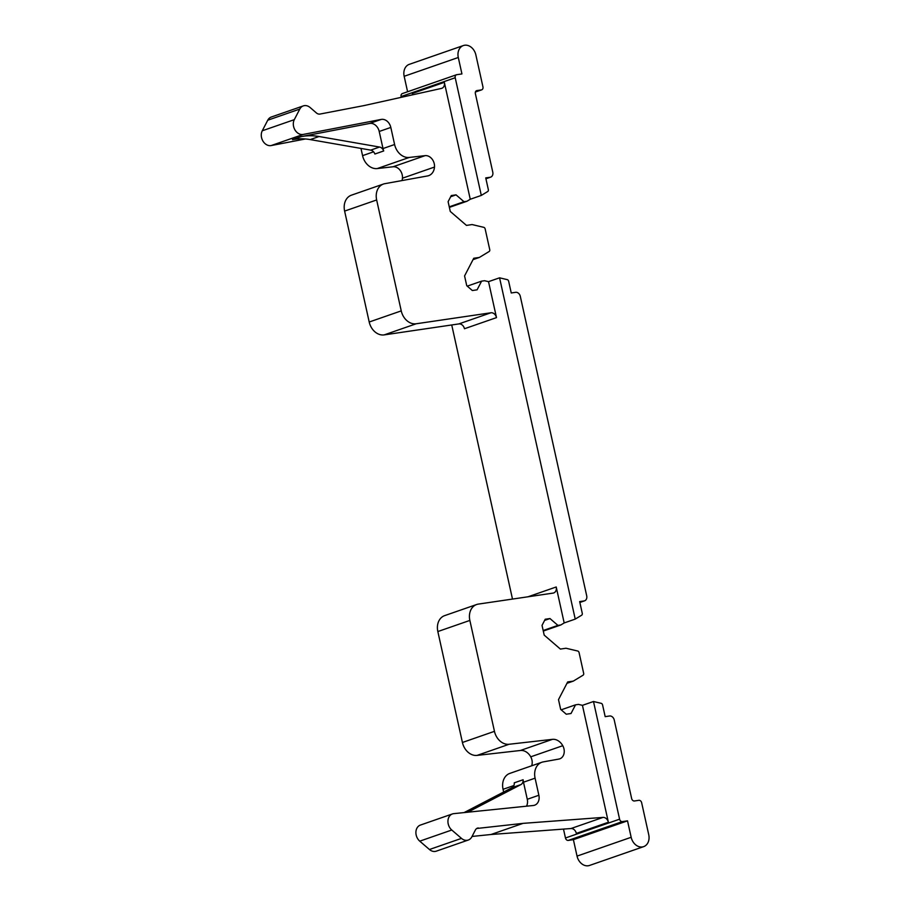 <?xml version="1.0" encoding="UTF-8"?>
<svg xmlns="http://www.w3.org/2000/svg" width="911" height="911" viewBox="0 0 911 911"><rect width="100%" height="100%" fill="white"/><g stroke="black" fill="none" stroke-linecap="round" stroke-linejoin="round"><path stroke-width="1.37" d="M369.615 123.452A9.395 7.356 70.8 0 1 379.215 131.469L383.007 148.55A15.031 11.763 70.8 0 0 383.713 150.953A5.637 4.407 70.8 0 0 379.545 147.047L319.066 136.513A75.146 58.805 70.8 0 0 301.325 136.593L369.615 123.452L381.219 119.421A9.395 7.356 70.8 0 1 390.819 127.438L394.6 144.519A15.031 11.763 70.8 0 0 409.255 157.444L425.095 155.644A9.395 7.356 70.8 0 1 434.49 167.066A12.207 9.554 70.8 0 1 428.671 175.652A12.207 9.554 70.8 0 1 427.544 175.948L384.818 183.68A15.031 11.763 -109.2 0 0 383.429 184.045L351.407 195.182A15.031 11.763 -109.2 0 0 348.936 196.48A15.031 11.763 -109.2 0 0 344.62 211.09L376.653 199.964A15.031 11.763 -109.2 0 1 380.969 185.343A15.031 11.763 -109.2 0 1 383.429 184.045M383.713 150.953L374.876 154.027A5.637 4.407 70.8 0 0 370.709 150.121L310.23 139.588A75.146 58.805 70.8 0 0 292.488 139.668L301.325 136.593M360.972 148.425L362.578 155.644A15.031 11.763 70.8 0 0 377.222 168.569L393.062 166.77L425.095 155.644M402.036 180.56A12.207 9.554 70.8 0 0 402.457 178.192A9.395 7.356 70.8 0 0 393.062 166.77M467.252 286.134L481.6 281.146L484.538 280.713L488.524 281.658L496.495 317.62L464.462 328.746A5.637 4.407 70.8 0 0 458.859 323.917L384.169 334.895A15.031 11.763 -109.2 0 1 379.534 334.474A15.031 11.763 -109.2 0 1 369.206 322.016L344.62 211.09M496.495 317.62A5.637 4.407 70.8 0 0 490.892 312.78L416.19 323.769A15.031 11.763 -109.2 0 1 411.567 323.348A15.031 11.763 -109.2 0 1 401.239 310.879L376.653 199.964M512.494 599.074L451.731 324.965M531.671 765.798A9.395 7.356 70.8 0 0 530.737 756.825A12.207 9.554 70.8 0 0 520.409 750.482L477.068 755.401L509.101 744.264A15.031 11.763 -109.2 0 1 504.785 743.809A15.031 11.763 -109.2 0 1 494.457 731.339L469.86 620.425A15.031 11.763 -109.2 0 1 474.187 605.804A15.031 11.763 -109.2 0 1 476.647 604.505A15.031 11.763 -109.2 0 1 478.343 604.095L553.034 593.107A5.637 4.407 70.8 0 0 553.672 592.959A5.637 4.407 70.8 0 0 556.211 586.98L564.182 622.942L575.228 619.104L499.57 277.821L488.524 281.658M579.851 602.41L584.065 600.953A4.692 3.678 70.8 0 0 584.589 600.816A4.692 3.678 70.8 0 0 586.718 595.874L520.306 296.348A4.692 3.678 70.8 0 0 515.637 292.317L511.242 292.966L508.645 281.226A1.879 1.469 70.8 0 0 507.245 279.643L499.57 277.821M481.6 281.146L477.102 289.823L472.342 290.529L466.739 285.69L464.576 275.931L473.743 258.257L479.368 257.437L489.116 251.527A1.879 1.469 -109.2 0 0 489.742 249.637L485.153 228.912A1.879 1.469 -109.2 0 0 483.752 227.329L472.08 224.561L466.455 225.393L450.273 211.443L448.11 201.684L451.287 195.558L456.047 194.863L450.683 196.73M473.025 259.635L479.368 257.437M449.248 206.831L463.995 201.707L456.047 194.863M449.374 207.378L466.922 201.274L463.995 201.707M485.916 178.727L490.129 177.269L485.734 177.907L488.342 189.647A1.879 1.469 70.8 0 1 487.715 191.526L481.304 195.421L455.215 77.742A2.813 2.209 70.8 0 1 456.479 74.759A2.813 2.209 70.8 0 1 456.798 74.679L461.934 73.928L458.29 57.484A11.274 8.825 70.8 0 1 463.369 45.55A11.274 8.825 70.8 0 1 475.861 54.899L482.944 86.864A2.813 2.209 70.8 0 1 481.668 89.847A2.813 2.209 70.8 0 1 481.35 89.927L476.965 90.576A2.813 2.209 70.8 0 0 476.647 90.644A2.813 2.209 70.8 0 0 475.371 93.639L492.783 172.19A4.692 3.678 70.8 0 1 490.665 177.133L485.927 178.784M466.922 201.274L470.258 199.258L481.304 195.421M305.436 138.973L271.148 145.566A9.395 7.356 -109.2 0 1 262.96 141.114A9.395 7.356 -109.2 0 1 262.266 130.785L267.754 120.206L299.787 109.069A9.395 7.356 -109.2 0 1 303.317 105.892A9.395 7.356 -109.2 0 1 310.15 107.544L316.39 112.93A5.637 4.407 -109.2 0 0 320.012 114.057L363.922 105.608L441.402 88.424A5.637 4.407 70.8 0 0 441.789 88.31A5.637 4.407 70.8 0 0 444.34 82.343L470.258 199.258M412.467 94.835A5.637 4.407 70.8 0 0 412.307 93.48L444.34 82.343M584.065 600.953L579.669 601.59L582.266 613.331A1.879 1.469 70.8 0 1 581.639 615.21L575.228 619.104M543.298 631.061L560.857 624.957L564.182 622.942M401.261 97.318L401.091 96.555L455.215 77.742M402.685 93.491A2.813 2.209 70.8 0 0 402.366 93.571A2.813 2.209 70.8 0 0 401.091 96.555M407.593 91.749L404.165 76.296L458.29 57.484M463.369 45.55L409.244 64.362A11.274 8.825 70.8 0 0 404.165 76.296M560.857 624.957L557.919 625.39L549.982 618.546L545.222 619.241L542.034 625.367L544.197 635.126L560.39 649.076L566.016 648.245L577.676 651.012A1.879 1.469 -109.2 0 1 579.077 652.595L583.666 673.32A1.879 1.469 -109.2 0 1 583.04 675.21L573.304 681.121L567.678 681.94L558.5 699.614L560.664 709.373L566.266 714.213L571.026 713.507L575.536 704.829L561.176 709.817M543.184 630.514L557.919 625.39M509.101 744.264L552.442 739.345A12.207 9.554 70.8 0 1 562.77 745.699A9.395 7.356 70.8 0 1 559.741 758.84A9.395 7.356 70.8 0 1 558.876 759.068L543.252 761.892A15.031 11.763 70.8 0 0 541.863 762.256A15.031 11.763 70.8 0 0 535.087 778.176L538.868 795.257A9.395 7.356 70.8 0 1 534.632 805.199A9.395 7.356 70.8 0 1 533.311 805.495L453.758 813.648A9.395 7.356 -109.2 0 0 452.448 813.933L420.415 825.07A9.395 7.356 -109.2 0 0 415.906 832.107A9.395 7.356 -109.2 0 0 419.755 841.16L451.776 830.023L461.478 838.382L429.445 849.507L419.755 841.16M541.863 762.256L509.83 773.393A15.031 11.763 70.8 0 0 503.054 789.313L503.658 792.035M464.086 812.589L512.05 787.662L520.887 784.599A5.637 4.407 70.8 0 0 523.108 779.748A15.031 11.763 70.8 0 0 523.483 782.207L527.275 799.289L538.868 795.257M526.49 806.189A9.395 7.356 70.8 0 0 527.275 799.289M575.536 704.829L578.462 704.397L582.448 705.342L608.377 822.257L576.344 833.394A5.637 4.407 70.8 0 0 570.981 828.532L491.018 834.499L523.051 823.362L476.76 828.486M608.377 822.257A5.637 4.407 70.8 0 0 603.014 817.406L523.051 823.362M582.448 705.342L593.494 701.504L601.169 703.326A1.879 1.469 70.8 0 1 602.57 704.909L605.177 716.65L609.561 716A4.692 3.678 70.8 0 1 614.242 720.032L631.653 798.56A2.813 2.209 70.8 0 0 634.455 800.974L638.85 800.325A2.813 2.209 70.8 0 1 641.651 802.739L648.734 834.704A11.274 8.825 70.8 0 1 643.644 846.638A11.274 8.825 70.8 0 1 631.164 837.289L627.52 820.845L622.395 821.597A2.813 2.209 70.8 0 1 619.582 819.183L593.494 701.504M566.961 683.318L573.304 681.121M544.619 620.414L549.982 618.546M512.05 787.662A5.637 4.407 70.8 0 0 514.271 782.822L523.108 779.748M520.887 784.599L468.755 811.69A75.146 58.805 70.8 0 1 467.696 812.213M563.488 829.09L565.469 837.995A2.813 2.209 70.8 0 0 568.27 840.409L573.395 839.657L627.52 820.845M573.395 839.657L577.039 856.101A11.274 8.825 70.8 0 0 589.531 865.45L643.644 846.638M477.068 755.401A15.031 11.763 -109.2 0 1 472.752 754.946A15.031 11.763 -109.2 0 1 462.424 742.476L437.838 631.551A15.031 11.763 -109.2 0 1 442.154 616.941A15.031 11.763 -109.2 0 1 444.614 615.642L476.647 604.505M461.478 838.382A9.395 7.356 -109.2 0 0 468.3 840.033A9.395 7.356 -109.2 0 0 471.83 836.856L475.371 830.035A5.637 4.407 -109.2 0 1 477.489 828.133A5.637 4.407 -109.2 0 1 478.275 827.951M468.3 840.033L436.267 851.17A9.395 7.356 -109.2 0 1 429.445 849.507M451.776 830.023A9.395 7.356 -109.2 0 1 447.939 820.97A9.395 7.356 -109.2 0 1 452.448 813.933M299.787 109.069L294.299 119.66A9.395 7.356 -109.2 0 0 294.993 129.977A9.395 7.356 -109.2 0 0 303.181 134.441L381.219 119.421M267.754 120.206A9.395 7.356 -109.2 0 1 271.284 117.029L303.317 105.892M491.018 834.499L472.046 836.446M370.709 150.121L379.545 147.047M362.578 155.644L373.578 151.818M377.222 168.569L409.255 157.444M383.007 148.55L394.6 144.519M310.23 139.588L319.066 136.513M379.215 131.469L390.819 127.438M402.457 178.192L434.49 167.066M384.169 334.895L416.19 323.769M458.859 323.917L490.892 312.78M528.004 596.785L556.211 586.98M520.409 750.482L552.442 739.345M530.737 756.825L562.77 745.699M523.483 782.207L535.087 778.176M503.054 789.313L513.895 785.544M570.981 828.532L603.014 817.406M476.351 90.781L476.965 90.576M481.668 89.847L475.417 92.022L481.35 89.927M565.469 837.995L619.582 819.183M568.27 840.409L622.395 821.597M467.024 812.293L468.755 811.69M577.039 856.101L631.164 837.289M462.424 742.476L494.457 731.339M437.838 631.551L469.86 620.425M369.206 322.016L401.239 310.879M262.266 130.785L294.299 119.66M303.181 134.441L271.148 145.566M402.366 93.571L456.479 74.759M584.589 600.816L579.863 602.467"/></g></svg>
